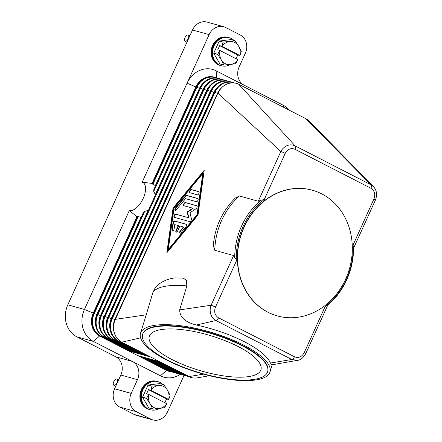 <?xml version="1.0" encoding="UTF-8"?>
<svg xmlns="http://www.w3.org/2000/svg" width="442" height="442" viewBox="0 0 442 442"><rect width="100%" height="100%" fill="white"/><g stroke="black" fill="none" stroke-linecap="round" stroke-linejoin="round"><path stroke-width="0.66" d="M233.636 255.542L214.784 250.282L213.293 245.575C214.95 226.868 222.282 211.022 235.293 198.033L239.426 195.972L258.272 201.232L260.786 200.32A67.576 58.758 105.6 0 0 234.719 257.785L233.636 255.542L211.083 305.251A3.497 0.304 24.4 0 1 212.055 305.582A3.497 0.304 24.4 0 1 213.055 305.991A3.497 0.304 24.4 0 1 215.464 307.113L236.371 261.029A66.41 57.742 -74.4 0 1 264.294 199.464L285.201 153.38A3.497 0.304 -155.6 0 0 282.792 152.258A3.497 0.304 -155.6 0 0 281.792 151.849A3.497 0.304 -155.6 0 0 280.819 151.518L217.994 93.157A17.476 15.194 -74.4 0 1 236.277 83.3A17.476 15.194 -74.4 0 1 238.768 84.278L305.792 118.683A17.476 15.194 -74.4 0 1 309.361 121.323A17.476 15.194 -74.4 0 1 309.45 121.412M97.378 314.765L96.842 314.571L140.921 217.409L137.711 216.447A19.647 9.553 117.2 0 1 136.959 216.735L129.329 210.519A15.614 7.591 117.2 0 0 143.18 198.43A15.614 7.591 117.2 0 0 142.18 182.192L152.07 183.413A19.647 9.553 -62.8 0 1 152.424 184.01L155.689 185.784M155.567 194.999L153.739 191.436L153.833 189.535L199.823 88.113L153.833 189.535M140.921 217.409L141.335 217.431M97.229 314.312L143.318 212.679L97.218 314.339A17.227 14.978 -74.4 0 0 98.268 332.102M143.214 212.939L144.672 211.414L148.661 210.221M129.329 210.519L84.45 309.455L67.819 304.814L192.491 29.99L209.116 34.631A13.978 12.155 -74.4 0 1 216.37 27.293A13.978 12.155 -74.4 0 1 223.746 26.741A13.978 12.155 -74.4 0 1 225.74 27.526L240.233 34.962A13.978 12.155 -74.4 0 1 246.233 42.62A13.978 12.155 -74.4 0 1 245.343 53.228L239.111 66.969A13.978 12.155 105.6 0 0 238.227 77.571A13.978 12.155 105.6 0 0 244.227 85.229L283.173 105.224A24.465 21.271 -74.4 0 1 289.361 110.246M142.18 182.192L209.116 34.631M223.746 26.741L207.116 22.1A13.978 12.155 105.6 0 0 199.74 22.652A13.978 12.155 105.6 0 0 192.491 29.99M152.07 183.413L195.823 86.969A17.476 15.194 -74.4 0 1 214.105 77.112L214.657 77.267A17.476 15.194 105.6 0 0 196.375 87.124L152.424 184.01M168.01 370.153L167.623 370.435A1.166 0.569 117.2 0 1 167.175 370.562A17.476 15.194 105.6 0 0 169.673 371.54L169.115 371.385A17.476 15.194 -74.4 0 1 166.623 370.407L138.197 355.688L159.811 361.722L150.755 357.07L129.141 351.036L100.157 336.158A17.476 15.194 105.6 0 1 93.765 313.328L137.711 216.447M133.572 351.633L133.186 351.915A1.166 0.569 117.2 0 1 132.744 352.042A1.166 0.569 117.2 0 1 132.688 352.02A1.166 0.569 117.2 0 1 132.644 351.992M129.97 350.628L129.583 350.909A1.166 0.569 117.2 0 1 129.141 351.036M183.999 375.54L167.452 412.01A13.978 12.155 -74.4 0 1 160.203 419.347A13.978 12.155 -74.4 0 1 152.827 419.9A13.978 12.155 -74.4 0 1 150.833 419.115L136.34 411.679A13.978 12.155 -74.4 0 1 130.34 404.021A13.978 12.155 -74.4 0 1 131.224 393.413L137.456 379.672A13.978 12.155 105.6 0 0 138.346 369.07A13.978 12.155 105.6 0 0 132.346 361.412L160.418 375.822L166.623 370.407L99.605 336.003A17.476 15.194 -74.4 0 1 93.212 313.174L136.959 216.735M137.175 352.639L136.788 352.92A1.166 0.569 117.2 0 1 136.346 353.048A1.166 0.569 117.2 0 1 136.291 353.025A1.166 0.569 117.2 0 1 136.246 352.998M140.783 353.644L140.39 353.926A1.166 0.569 117.2 0 1 139.948 354.053A1.166 0.569 117.2 0 1 139.893 354.036A1.166 0.569 117.2 0 1 139.849 354.003M144.385 354.65L143.993 354.932A1.166 0.569 117.2 0 1 143.551 355.059A1.166 0.569 117.2 0 1 143.495 355.042A1.166 0.569 117.2 0 1 143.451 355.009M147.987 355.655L147.595 355.937A1.166 0.569 117.2 0 1 147.153 356.064A1.166 0.569 117.2 0 1 147.103 356.048A1.166 0.569 117.2 0 1 147.053 356.014M140.606 337.854L121.777 342.196L150.755 357.07A1.166 0.569 117.2 0 1 150.705 357.053A1.166 0.569 117.2 0 1 150.656 357.02M140.484 333.34A67.576 21.172 16.6 0 1 178.513 325.467A67.576 21.172 16.6 0 1 243.603 345.091A67.576 21.172 16.6 0 1 270.007 371.937A67.576 21.172 16.6 0 1 231.978 379.811A67.576 21.172 16.6 0 1 166.894 360.18A67.576 21.172 16.6 0 1 140.484 333.34L146.225 314.814L115.235 319.367A17.227 14.978 -74.4 0 0 116.279 337.13M146.225 314.814L152.855 292.571L154.628 288.891C159.672 280.968 170.535 278.361 175.093 277.874L183.38 278.145L186.43 280.399L186.833 285.886L179.679 309.886C179.75 317.268 185.314 322.312 196.364 325.014C213.978 328.887 230.05 334.495 244.57 341.832C258.758 349.235 267.388 356.307 270.454 363.042L271.819 364.832M174.651 277.935L175.093 277.869M196.364 325.014L215.906 320.511C211.53 317.964 209.663 313.77 210.304 307.941L211.083 305.251L179.679 309.886M173.06 208.038L204.232 170.297L198.005 215.005L166.833 252.747L173.06 208.038L173.424 208.226L167.303 252.183M264.299 199.469L260.786 200.32M234.719 257.785L234.912 257.813C235.989 258.553 236.481 259.631 236.376 261.029M204.127 171.048L173.424 208.226M197.408 214.922L203.154 173.656L202.795 173.468L174.021 208.309L168.275 249.575L168.634 249.758L197.408 214.922L197.044 214.735L202.795 173.468M168.275 249.575L197.044 214.735M115.246 319.339L217.845 93.163L115.224 319.351C111.666 329.334 113.826 336.942 121.721 342.174A1.166 0.569 117.2 0 0 121.777 342.196A17.476 15.194 -74.4 0 1 115.384 319.362L217.845 93.163C222.122 85.057 228.265 81.776 236.277 83.3M209.497 375.717L197.265 377.855A17.476 15.194 -74.4 0 1 191.287 377.573A17.476 15.194 -74.4 0 1 188.795 376.601L159.811 361.722M375.009 199.872L373.971 198.906M305.726 353.672A3.497 0.304 -155.6 0 0 305.742 353.655A3.497 0.304 -155.6 0 0 305.654 353.528A3.497 0.304 -155.6 0 0 304.218 352.677C301.787 356.976 298.532 358.34 294.46 356.777L218.519 317.792C214.834 315.395 213.817 311.837 215.464 307.113M327.511 305.345L327.528 305.428A67.576 58.758 105.6 0 0 353.594 247.962L353.048 245.028A66.41 57.742 -74.4 0 1 325.124 306.588L327.511 305.345M285.201 153.38C287.648 149.07 290.902 147.705 294.963 149.28L370.899 188.259C374.589 190.679 375.606 194.237 373.954 198.944A3.497 0.304 24.4 0 1 375.391 199.79A3.497 0.304 24.4 0 1 375.479 199.922A3.497 0.304 24.4 0 1 375.462 199.939M277.278 315.903A65.245 56.731 -74.4 0 1 277.167 315.87A65.245 56.731 -74.4 0 1 267.858 312.223A65.245 56.731 -74.4 0 1 241.824 232.304A65.245 56.731 -74.4 0 1 312.251 190.187A65.245 56.731 -74.4 0 1 312.361 190.215M321.782 193.894A65.245 56.731 -74.4 0 1 347.815 273.813A65.245 56.731 -74.4 0 1 277.388 315.931A65.245 56.731 -74.4 0 1 268.079 312.284A65.245 56.731 -74.4 0 1 242.045 232.365A65.245 56.731 -74.4 0 1 312.472 190.248A65.245 56.731 -74.4 0 1 321.782 193.894M309.356 121.323L373.435 186.612L371.065 184.861L295.123 145.877C290.521 143.827 286.256 144.926 282.333 149.158L280.819 151.518L258.272 201.232M294.963 149.28A3.497 1.702 -62.8 0 0 295.494 147.258A3.497 1.702 -62.8 0 0 295.123 145.877L238.768 84.278M218.519 317.792A3.497 1.702 -62.8 0 1 217.304 319.621A3.497 1.702 -62.8 0 1 215.906 320.511L291.847 359.495L270.454 363.042M370.899 188.259A3.497 1.702 -62.8 0 0 371.435 186.242A3.497 1.702 -62.8 0 0 371.065 184.861L305.792 118.683M294.46 356.777A3.497 1.702 -62.8 0 1 293.245 358.606A3.497 1.702 -62.8 0 1 291.847 359.495L297.427 360.357L271.802 364.832M142.595 334.428L142.716 334.003A65.245 20.437 16.6 0 1 179.435 326.4A65.245 20.437 16.6 0 1 242.277 345.357A65.245 20.437 16.6 0 1 267.775 371.269L267.648 371.694A65.245 20.437 16.6 0 1 230.928 379.297A65.245 20.437 16.6 0 1 168.087 360.346A65.245 20.437 16.6 0 1 142.595 334.428A65.245 20.437 16.6 0 1 179.308 326.826A65.245 20.437 16.6 0 1 242.15 345.777A65.245 20.437 16.6 0 1 267.648 371.694M172.054 359.567A58.256 18.249 16.6 0 1 149.291 336.423A58.256 18.249 16.6 0 1 182.076 329.638A58.256 18.249 16.6 0 1 238.183 346.561A58.256 18.249 16.6 0 1 260.946 369.7A58.256 18.249 16.6 0 1 228.16 376.485A58.256 18.249 16.6 0 1 172.054 359.567M174.745 221.017L186.253 224.227A1.746 0.851 117.2 0 1 186.331 224.26A1.746 0.851 117.2 0 1 185.894 226.807L181.098 232.614A1.746 0.851 117.2 0 1 179.938 233.172A1.746 0.851 117.2 0 1 180.38 230.625L183.375 226.995L179.894 226.022L177.734 230.779A1.746 0.851 117.2 0 1 176.104 232.105A1.746 0.851 117.2 0 1 176.071 230.315L178.231 225.558L174.745 224.586L174.148 228.884A1.746 0.851 117.2 0 1 173.375 230.531A1.746 0.851 117.2 0 1 172.269 231.033A1.746 0.851 117.2 0 1 171.988 230.067L172.944 223.193A1.746 0.851 117.2 0 1 174.745 221.017L175.104 221.199A1.746 0.851 -62.8 0 0 173.308 223.376L172.347 230.254A1.746 0.851 -62.8 0 0 172.474 231.083M198.767 191.635A1.746 0.851 117.2 0 1 198.845 191.668A1.746 0.851 117.2 0 1 198.845 193.535A1.746 0.851 117.2 0 1 197.331 194.806L189.85 192.718A1.746 0.851 117.2 0 1 189.773 192.69A1.746 0.851 117.2 0 1 189.773 190.822A1.746 0.851 117.2 0 1 191.287 189.546L198.917 191.712M186.491 195.353L197.812 198.513A1.746 0.851 117.2 0 1 197.889 198.546A1.746 0.851 117.2 0 1 197.883 200.408A1.746 0.851 117.2 0 1 196.37 201.685L185.535 198.662L176.303 209.84A1.746 0.851 117.2 0 1 175.142 210.398A1.746 0.851 117.2 0 1 175.579 207.85L185.413 195.95A1.746 0.851 117.2 0 1 186.491 195.353L186.855 195.541A1.746 0.851 -62.8 0 0 185.773 196.132L175.944 208.038A1.746 0.851 -62.8 0 0 175.347 210.447M188.485 217.702L187.198 211.989L192.8 208.193L183.949 205.723A1.746 0.851 117.2 0 1 183.872 205.69A1.746 0.851 117.2 0 1 183.878 203.823A1.746 0.851 117.2 0 1 185.391 202.552L196.8 205.734A1.746 0.851 117.2 0 1 196.883 205.768A1.746 0.851 117.2 0 1 197.071 207.132A1.746 0.851 117.2 0 1 195.988 208.74L190.032 212.779L191.397 218.856A1.746 0.851 117.2 0 1 190.9 220.718A1.746 0.851 117.2 0 1 189.612 221.591L174.264 217.309A1.746 0.851 117.2 0 1 174.187 217.276A1.746 0.851 117.2 0 1 174.187 215.414A1.746 0.851 117.2 0 1 175.701 214.138L188.485 217.702L176.065 214.32A1.746 0.851 -62.8 0 0 174.634 215.436A1.746 0.851 -62.8 0 0 174.408 217.348M186.474 224.376L175.104 221.199M178.231 225.558L178.59 225.746L176.435 230.503A1.746 0.851 -62.8 0 0 176.308 232.149M183.375 226.995L183.739 227.182L180.739 230.812A1.746 0.851 -62.8 0 0 180.143 233.221M198.988 191.784L191.651 189.734A1.746 0.851 -62.8 0 0 190.22 190.845A1.746 0.851 -62.8 0 0 189.994 192.762M198.027 198.662L186.855 195.541M187.198 211.989L187.557 212.171L188.845 217.889M197.022 205.884L185.75 202.734A1.746 0.851 -62.8 0 0 184.32 203.85A1.746 0.851 -62.8 0 0 184.093 205.762M192.8 208.193L193.16 208.375L187.557 212.171M203.497 374.159L188.795 376.601A1.166 0.569 117.2 0 1 188.745 376.578A1.166 0.569 117.2 0 1 188.695 376.545M131.224 393.413L114.594 388.772L120.832 375.031A13.978 12.155 -74.4 0 0 121.716 364.429A13.978 12.155 -74.4 0 0 115.716 356.771L132.346 361.412L93.4 341.417A24.465 21.271 -74.4 0 1 82.903 328.014A24.465 21.271 -74.4 0 1 84.45 309.455L94.295 313.522L138.324 216.47M67.819 304.814A24.465 21.271 105.6 0 0 66.272 323.373A24.465 21.271 105.6 0 0 76.77 336.776L93.4 341.417L99.605 336.003L100.157 336.158A1.166 0.569 117.2 0 0 100.599 336.031A17.227 14.978 -74.4 0 1 94.295 313.522L96.842 314.571A15.393 13.382 -74.4 0 0 95.682 325.511M244.227 85.229L216.149 70.819A24.465 21.271 105.6 0 0 187.06 83.251L196.911 87.317A17.227 14.978 -74.4 0 1 215.619 77.809M160.418 375.822A24.465 21.271 105.6 0 0 180.137 374.457M114.594 388.772A13.978 12.155 105.6 0 0 113.71 399.38A13.978 12.155 105.6 0 0 119.71 407.038L136.34 411.679M150.833 419.115L134.202 414.474A13.978 12.155 105.6 0 0 136.197 415.259L152.827 419.9M134.202 414.474L119.71 407.038M115.716 356.771L76.77 336.776M162.849 384.435A14.564 12.663 105.6 0 0 160.153 382.512A14.564 12.663 105.6 0 0 158.076 381.695L157.363 381.496A14.564 12.663 105.6 0 0 141.644 390.899A14.564 12.663 105.6 0 0 147.457 408.739A14.564 12.663 105.6 0 0 149.534 409.552L150.241 409.751A14.564 12.663 105.6 0 0 159.324 408.474M158.076 381.695A14.564 12.663 105.6 0 0 142.357 391.098A14.564 12.663 105.6 0 0 148.164 408.938A14.564 12.663 105.6 0 0 150.241 409.751M168.745 399.535L168.623 399.457A11.652 10.133 105.6 0 0 167.474 390.187A11.652 10.133 105.6 0 0 163.59 386.446A11.652 10.133 105.6 0 0 158.418 385.54L163.75 384.689A13.398 11.652 -74.4 0 1 163.827 384.728A13.398 11.652 -74.4 0 1 163.899 384.767L167.474 390.187L170.087 395.341A13.398 11.652 -74.4 0 1 170.093 395.529L168.745 399.535L166.59 398.933L164.866 402.739A14.564 12.663 105.6 0 0 166.021 400.192M157.17 381.446A14.564 12.663 105.6 0 0 156.971 381.391A14.564 12.663 105.6 0 0 141.252 390.789A14.564 12.663 105.6 0 0 147.064 408.629A14.564 12.663 105.6 0 0 149.142 409.441A14.564 12.663 105.6 0 0 149.335 409.496M149.142 409.441L148.783 409.342A14.564 12.663 -74.4 0 1 146.7 408.53A14.564 12.663 -74.4 0 1 140.893 390.689A14.564 12.663 -74.4 0 1 156.612 381.286L156.971 381.391M152.722 408.999L148.772 407.894A13.398 11.652 105.6 0 0 148.843 407.933A13.398 11.652 105.6 0 0 148.921 407.972L152.871 409.077A13.398 11.652 -74.4 0 1 152.799 409.038A13.398 11.652 -74.4 0 1 152.722 408.999L150.114 403.844A11.652 10.133 105.6 0 0 153.998 407.585A11.652 10.133 105.6 0 0 159.17 408.496L152.871 409.077M148.772 407.894L142.584 397.319L146.54 398.424A13.398 11.652 -74.4 0 1 146.534 398.236L142.578 397.131A13.398 11.652 105.6 0 0 142.584 397.319M142.578 397.131L148.026 385.126L151.976 386.231A13.398 11.652 -74.4 0 1 152.12 386.12L148.164 385.015A13.398 11.652 105.6 0 0 148.026 385.126M148.164 385.015L159.8 383.584L163.75 384.689M152.12 386.12L158.418 385.54A11.652 10.133 105.6 0 0 150.877 390.347L151.976 386.231M146.534 398.236L148.711 394.463L146.562 393.861L148.479 389.634L150.634 390.236M148.711 394.463L148.96 394.573A11.652 10.133 105.6 0 0 150.114 403.844L146.54 398.424M166.827 403.761L164.645 407.535A13.398 11.652 -74.4 0 1 164.507 407.646L159.17 408.496A11.652 10.133 105.6 0 0 166.706 403.684L166.827 403.761M166.706 403.684L148.96 394.573M166.59 398.933L148.479 389.634M150.877 390.347L168.623 399.457M113.76 381.689A3.497 1.702 117.2 0 1 117.02 379.043A3.497 1.702 117.2 0 1 117.086 382.617A3.497 1.702 117.2 0 1 113.826 385.264A3.497 1.702 117.2 0 1 113.76 381.689M157.899 381.65A14.564 12.663 105.6 0 0 142.037 390.899A14.564 12.663 105.6 0 0 147.81 408.839A14.564 12.663 105.6 0 0 150.065 409.701M234.028 40.449A14.564 12.663 105.6 0 0 231.332 38.52A14.564 12.663 105.6 0 0 229.254 37.708L228.542 37.509A14.564 12.663 105.6 0 0 212.823 46.913A14.564 12.663 105.6 0 0 218.635 64.747A14.564 12.663 105.6 0 0 220.713 65.565L221.425 65.764A14.564 12.663 105.6 0 0 230.503 64.488M229.254 37.708A14.564 12.663 105.6 0 0 213.536 47.112A14.564 12.663 105.6 0 0 219.348 64.946A14.564 12.663 105.6 0 0 221.425 65.764M228.348 37.454A14.564 12.663 105.6 0 0 228.149 37.399A14.564 12.663 105.6 0 0 212.431 46.802A14.564 12.663 105.6 0 0 218.243 64.642A14.564 12.663 105.6 0 0 220.32 65.455A14.564 12.663 105.6 0 0 220.519 65.51M220.32 65.455L219.961 65.355A14.564 12.663 -74.4 0 1 217.884 64.538A14.564 12.663 -74.4 0 1 212.072 46.703A14.564 12.663 -74.4 0 1 227.79 37.299L228.149 37.399M223.906 65.013L221.293 59.858A11.652 10.133 105.6 0 0 225.177 63.598A11.652 10.133 105.6 0 0 230.348 64.51L224.05 65.09A13.398 11.652 -74.4 0 1 223.978 65.051A13.398 11.652 -74.4 0 1 223.906 65.013L219.95 63.908L213.762 53.333L217.718 54.438A13.398 11.652 -74.4 0 1 217.713 54.25L219.895 50.476L217.74 49.874L219.657 45.648L221.812 46.25L223.16 42.244A13.398 11.652 -74.4 0 1 223.298 42.128L234.934 40.703A13.398 11.652 -74.4 0 1 235.006 40.736A13.398 11.652 -74.4 0 1 235.083 40.774L238.652 46.2A11.652 10.133 105.6 0 0 234.768 42.46A11.652 10.133 105.6 0 0 229.597 41.548A11.652 10.133 105.6 0 0 222.055 46.36L221.812 46.25M217.713 54.25L213.757 53.145A13.398 11.652 105.6 0 0 213.762 53.333M213.757 53.145L219.204 41.139L223.16 42.244M223.298 42.128L219.348 41.029A13.398 11.652 105.6 0 0 219.204 41.139M219.348 41.029L230.978 39.598L234.934 40.703M219.95 63.908A13.398 11.652 105.6 0 0 220.022 63.946A13.398 11.652 105.6 0 0 220.099 63.985L224.05 65.09M235.824 63.549A13.398 11.652 -74.4 0 1 235.685 63.659L230.348 64.51A11.652 10.133 105.6 0 0 237.89 59.698L235.824 63.549M239.923 55.548L239.807 55.471A11.652 10.133 105.6 0 0 238.652 46.2L241.266 51.355A13.398 11.652 -74.4 0 1 241.271 51.543L239.923 55.548L237.768 54.946L236.045 58.753A14.564 12.663 105.6 0 0 237.199 56.2M219.895 50.476L220.138 50.587A11.652 10.133 105.6 0 0 221.293 59.858L217.718 54.438M222.055 46.36L239.807 55.471M237.768 54.946L219.657 45.648M237.89 59.698L220.138 50.587M188.264 38.631A3.497 1.702 117.2 0 1 185.005 41.277A3.497 1.702 117.2 0 1 184.938 37.703A3.497 1.702 117.2 0 1 188.198 35.056A3.497 1.702 117.2 0 1 188.264 38.631M229.078 37.658A14.564 12.663 105.6 0 0 213.215 46.913A14.564 12.663 105.6 0 0 218.989 64.847A14.564 12.663 105.6 0 0 221.249 65.709M186.027 375.181L185.634 375.462A17.227 14.978 105.6 0 0 188.789 376.601M157.728 361.142L185.634 375.462A1.166 0.569 117.2 0 1 185.192 375.595A1.166 0.569 117.2 0 1 185.137 375.573A1.166 0.569 117.2 0 1 185.093 375.54M199.812 88.499L196.911 87.317L152.882 184.369M155.38 185.524L199.458 88.361A15.393 13.382 -74.4 0 1 202.679 83.604M100.98 315.77L97.212 314.317C93.649 324.306 95.815 331.914 103.71 337.147A1.166 0.569 117.2 0 1 103.66 337.113M133.186 351.915L104.201 337.036A17.227 14.978 -74.4 0 1 97.897 314.527L144.672 211.414M153.739 191.436L200.513 88.323L199.823 88.113C204.105 80.03 210.254 76.748 218.26 78.273L220.028 78.903M155.468 194.287L203.06 89.367L200.513 88.323A17.227 14.978 -74.4 0 1 219.221 78.814M203.414 89.505L203.06 89.367A15.393 13.382 -74.4 0 1 206.281 84.61M216.414 77.891A17.476 15.194 105.6 0 0 214.657 77.267L216.425 77.891M101.268 335.55L100.599 336.031L129.583 350.909M104.87 336.555L104.201 337.036A1.166 0.569 117.2 0 1 103.76 337.163A1.166 0.569 117.2 0 1 103.71 337.147L132.688 352.02M104.583 316.776L101.505 315.533L204.116 89.328L203.425 89.118L100.831 315.317M99.284 326.516A15.393 13.382 -74.4 0 1 100.445 315.577L148.042 210.657M101.87 333.108A17.227 14.978 -74.4 0 1 100.82 315.345L100.815 315.323C97.251 325.312 99.417 332.92 107.312 338.152A1.166 0.569 117.2 0 1 107.262 338.119M136.788 352.92L107.804 338.042A17.227 14.978 -74.4 0 1 101.505 315.533L100.815 315.323L203.425 89.118C207.707 81.035 213.856 77.753 221.867 79.278L223.63 79.908M108.472 337.561L107.804 338.042A1.166 0.569 117.2 0 1 107.362 338.169A1.166 0.569 117.2 0 1 107.312 338.152L136.291 353.025M207.016 90.511L204.116 89.328A17.227 14.978 -74.4 0 1 222.823 79.82M108.185 317.781L105.108 316.538L207.718 90.334L207.027 90.124L104.422 316.35A17.227 14.978 -74.4 0 0 105.472 334.113M102.887 327.522A15.393 13.382 -74.4 0 1 104.052 316.582L206.663 90.378A15.393 13.382 -74.4 0 1 209.884 85.615M140.39 353.926L111.406 339.047A17.227 14.978 -74.4 0 1 105.108 316.538L104.417 316.328C100.853 326.318 103.019 333.925 110.914 339.158A1.166 0.569 117.2 0 1 110.865 339.124M112.08 338.566L111.406 339.047A1.166 0.569 117.2 0 1 110.964 339.174A1.166 0.569 117.2 0 1 110.914 339.158L139.893 354.036M210.619 91.516L207.718 90.334A17.227 14.978 -74.4 0 1 226.426 80.825M111.787 318.787L108.71 317.544L211.32 91.339L210.63 91.129L108.041 317.328M106.494 328.528A15.393 13.382 -74.4 0 1 107.655 317.588L210.265 91.383A15.393 13.382 -74.4 0 1 213.486 86.621M109.075 335.119A17.227 14.978 -74.4 0 1 108.025 317.356L108.019 317.334C104.456 327.323 106.621 334.931 114.517 340.163A1.166 0.569 117.2 0 1 114.467 340.13M143.993 354.932L115.014 340.053A17.227 14.978 -74.4 0 1 108.71 317.544L108.019 317.334L210.63 91.129C214.917 83.046 221.061 79.764 229.072 81.289L230.84 81.919M115.682 339.572L115.014 340.053A1.166 0.569 117.2 0 1 114.566 340.18A1.166 0.569 117.2 0 1 114.517 340.163L143.495 355.042M214.221 92.522L211.32 91.339A17.227 14.978 -74.4 0 1 230.028 81.831M115.39 319.793L112.312 318.555L214.922 92.345L214.232 92.135L111.644 318.334M110.097 329.533A15.393 13.382 -74.4 0 1 111.257 318.594L213.867 92.389A15.393 13.382 -74.4 0 1 217.088 87.626M112.677 336.124A17.227 14.978 -74.4 0 1 111.627 318.362L111.627 318.362C108.058 328.329 110.224 335.937 118.119 341.169A1.166 0.569 117.2 0 1 118.069 341.136M147.595 355.937L118.616 341.058A17.227 14.978 -74.4 0 1 112.312 318.555L111.622 318.339L214.232 92.135C218.519 84.052 224.663 80.77 232.674 82.295L234.442 82.925M119.285 340.578L118.616 341.058A1.166 0.569 117.2 0 1 118.174 341.185A1.166 0.569 117.2 0 1 118.119 341.169L147.103 356.048M217.823 93.527L214.922 92.345A17.227 14.978 -74.4 0 1 233.63 82.836M113.699 330.539A15.393 13.382 -74.4 0 1 114.859 319.599L217.47 93.395A15.393 13.382 -74.4 0 1 220.691 88.632M150.705 357.053L121.721 342.174A1.166 0.569 117.2 0 1 121.672 342.141M171.612 371.158L171.225 371.44A17.227 14.978 105.6 0 0 174.375 372.578M143.318 357.114L171.225 371.44A1.166 0.569 117.2 0 1 170.778 371.567A1.166 0.569 117.2 0 1 170.728 371.551A1.166 0.569 117.2 0 1 170.678 371.518M139.716 356.108L167.623 370.435A17.227 14.978 105.6 0 0 170.772 371.573M175.214 372.164L174.828 372.446A1.166 0.569 117.2 0 1 174.386 372.578A1.166 0.569 117.2 0 1 174.33 372.556A1.166 0.569 117.2 0 1 174.286 372.523M146.921 358.119L174.828 372.446A17.227 14.978 105.6 0 0 177.977 373.584A1.166 0.569 117.2 0 1 177.933 373.562A1.166 0.569 117.2 0 1 177.888 373.529M178.817 373.17L178.43 373.451A17.227 14.978 105.6 0 0 181.579 374.589A1.166 0.569 117.2 0 1 181.535 374.567A1.166 0.569 117.2 0 1 181.491 374.534M150.523 359.131L178.43 373.451A1.166 0.569 117.2 0 1 177.988 373.584M182.424 374.175L182.032 374.457A17.227 14.978 105.6 0 0 185.187 375.595M154.125 360.136L182.032 374.457A1.166 0.569 117.2 0 1 181.59 374.589M325.124 306.588L304.218 352.677M373.954 198.944L353.053 245.028M152.855 292.571A67.576 21.172 16.6 0 1 186.833 285.886M172.944 223.193L173.308 223.376M171.988 230.067L172.347 230.254M176.071 230.315L176.435 230.503M180.38 230.625L180.739 230.812M191.287 189.546L191.651 189.734M185.413 195.95L185.773 196.132M175.579 207.85L175.944 208.038M175.701 214.138L176.065 214.32M185.391 202.552L185.75 202.734M214.784 250.282A67.576 58.758 -74.4 0 1 239.426 195.972M216.586 77.919L216.149 70.819M283.289 107.13L283.173 105.224M120.832 375.031L137.456 379.672M156.181 360.705L185.137 375.573L189.524 376.949M97.533 314.781L141.943 216.873M101.135 315.787L150.048 207.955M227.232 80.914L225.47 80.284C217.458 78.759 211.315 82.041 207.027 90.124L104.417 316.328M207.348 90.588L104.737 316.792M210.95 91.593L108.34 317.798M214.558 92.599L111.942 318.804M141.772 356.683L170.728 371.551L175.109 372.926M171.507 371.921L169.673 371.54M145.374 357.688L174.33 372.556L178.712 373.932M148.976 358.694L177.933 373.562L182.314 374.938M152.578 359.7L181.535 374.567L185.922 375.943M191.287 377.573L159.783 361.711M305.742 353.655L327.677 305.3M270.007 371.937L272.139 364.772M353.594 248.166L375.479 199.922C377.402 194.662 376.722 190.226 373.435 186.607M305.737 353.655C303.278 357.865 300.505 360.103 297.416 360.357M117.02 379.043L118.633 379.871M113.826 385.264L115.743 386.247M186.922 42.261L185.005 41.277M189.811 35.885L188.198 35.056"/></g></svg>
